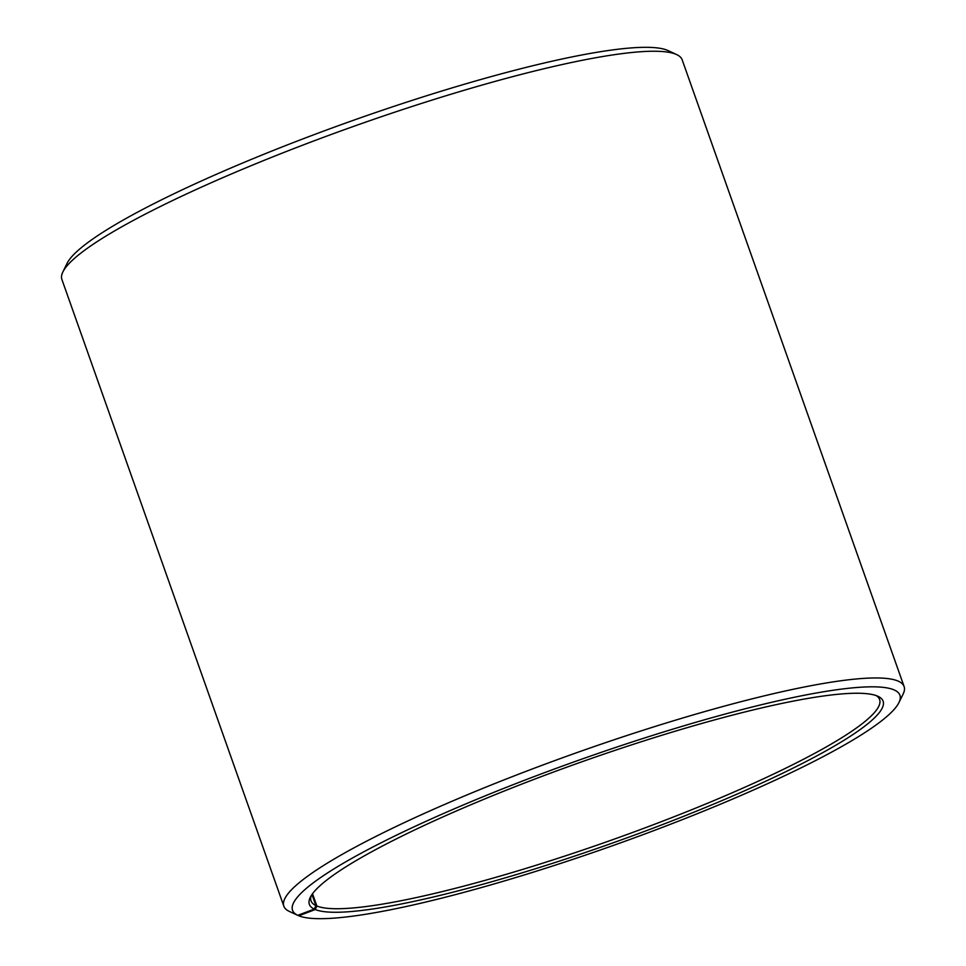 <?xml version="1.0" encoding="UTF-8"?>
<svg xmlns="http://www.w3.org/2000/svg" width="966" height="966" viewBox="0 0 966 966"><rect width="100%" height="100%" fill="white"/><g stroke="black" fill="none" stroke-linecap="round" stroke-linejoin="round"><path stroke-width="1.45" d="M311.233 895.639A301.585 43.011 160.5 0 0 311.028 900.867A301.585 43.011 160.5 0 0 315.894 905.577L311.97 894.504M297.769 915.309L298.808 915.792L315.254 909.537A304.338 43.41 160.5 0 0 653.91 827.85A304.338 43.41 160.5 0 0 878.022 696.329A304.338 43.41 160.5 0 0 877.2 695.979A304.338 43.41 160.5 0 0 579.709 762.56A304.338 43.41 160.5 0 0 310.267 897.39A304.338 43.41 160.5 0 0 314.264 909.103L315.894 905.577M298.808 915.792A322.149 45.945 160.5 0 0 613.724 845.298A322.149 45.945 160.5 0 0 898.948 702.584A322.149 45.945 160.5 0 0 893.659 689.724A322.149 45.945 160.5 0 0 535.659 776.012A322.149 45.945 160.5 0 0 297.745 915.321L314.264 909.103M898.948 702.584L903.125 694.059A329.008 46.923 160.5 0 0 904.104 686.536A329.008 46.923 160.5 0 0 897.728 680.921A329.008 46.923 160.5 0 0 553.747 760.979A329.008 46.923 160.5 0 0 283.835 906.193A329.008 46.923 160.5 0 0 289.136 911.324L297.745 915.321M904.104 686.536L682.165 59.807A329.008 46.923 160.5 0 0 676.671 54.591A329.008 46.923 160.5 0 0 675.789 54.205A329.008 46.923 160.5 0 0 354.16 126.184A329.008 46.923 160.5 0 0 62.875 271.941A329.008 46.923 160.5 0 0 61.896 279.464L283.835 906.193M676.671 54.591L668.061 50.582A322.149 45.945 160.5 0 0 667.192 50.208A322.149 45.945 160.5 0 0 352.276 120.702A322.149 45.945 160.5 0 0 67.052 263.416L62.875 271.941M315.254 909.537L316.884 906.023A301.585 43.011 160.5 0 0 632.187 832.632A301.585 43.011 160.5 0 0 879.615 699.529A301.585 43.011 160.5 0 0 876.162 695.58M316.884 906.023L312.525 893.731"/></g></svg>
